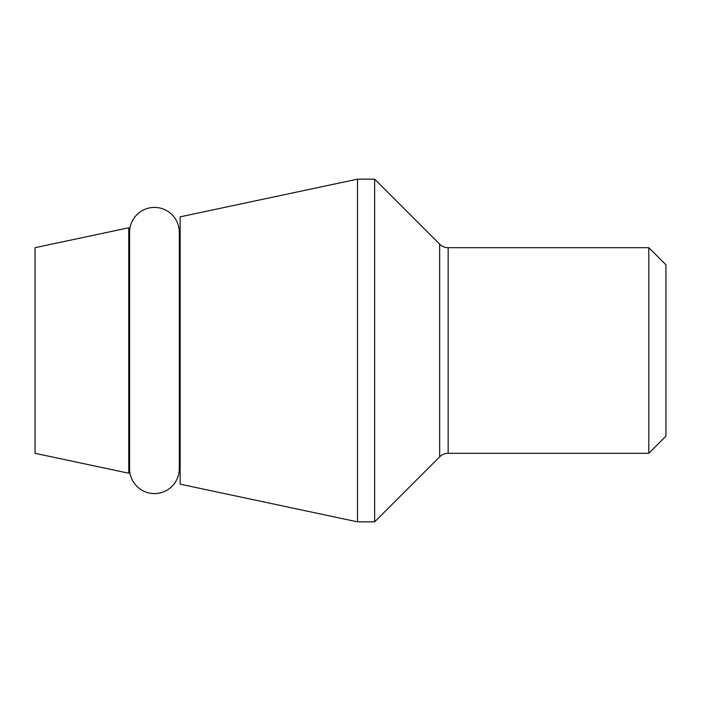 <?xml version="1.0" encoding="UTF-8"?>
<svg xmlns="http://www.w3.org/2000/svg" width="701" height="701" viewBox="0 0 701 701"><rect width="100%" height="100%" fill="white"/><g stroke="black" fill="none" stroke-linecap="round" stroke-linejoin="round"><path stroke-width="1.05" d="M665.95 436.18L665.95 264.82L648.811 247.69L448.158 247.69L448.158 453.31L648.811 453.31L665.95 436.18M648.811 453.31L648.811 247.69M439.676 244.176L439.676 456.824L374.649 521.851L374.649 179.149L439.676 244.176A11.996 11.996 0 0 0 448.158 247.69M439.676 456.824A11.996 11.996 0 0 1 448.158 453.31M374.649 521.851L357.51 521.851L180.157 484.154L180.157 216.846L357.51 179.149L357.51 521.851M374.649 179.149L357.51 179.149M179.298 250.555A5.144 5.144 0 0 0 180.157 247.716M179.298 450.445A5.144 5.144 0 0 1 180.157 453.284M179.298 468.732L179.298 468.732A24.85 24.85 0 0 1 154.457 493.583A24.85 24.85 0 0 1 129.606 468.732L129.606 232.268A24.85 24.85 0 0 1 154.457 207.417A24.85 24.85 0 0 1 179.298 232.268L179.298 468.732M128.756 256.461A5.144 5.144 0 0 0 129.606 259.3M128.756 444.539A5.144 5.144 0 0 1 129.606 441.7M128.756 473.228L128.756 227.772L35.05 247.69L35.05 453.31L128.756 473.228"/></g></svg>
